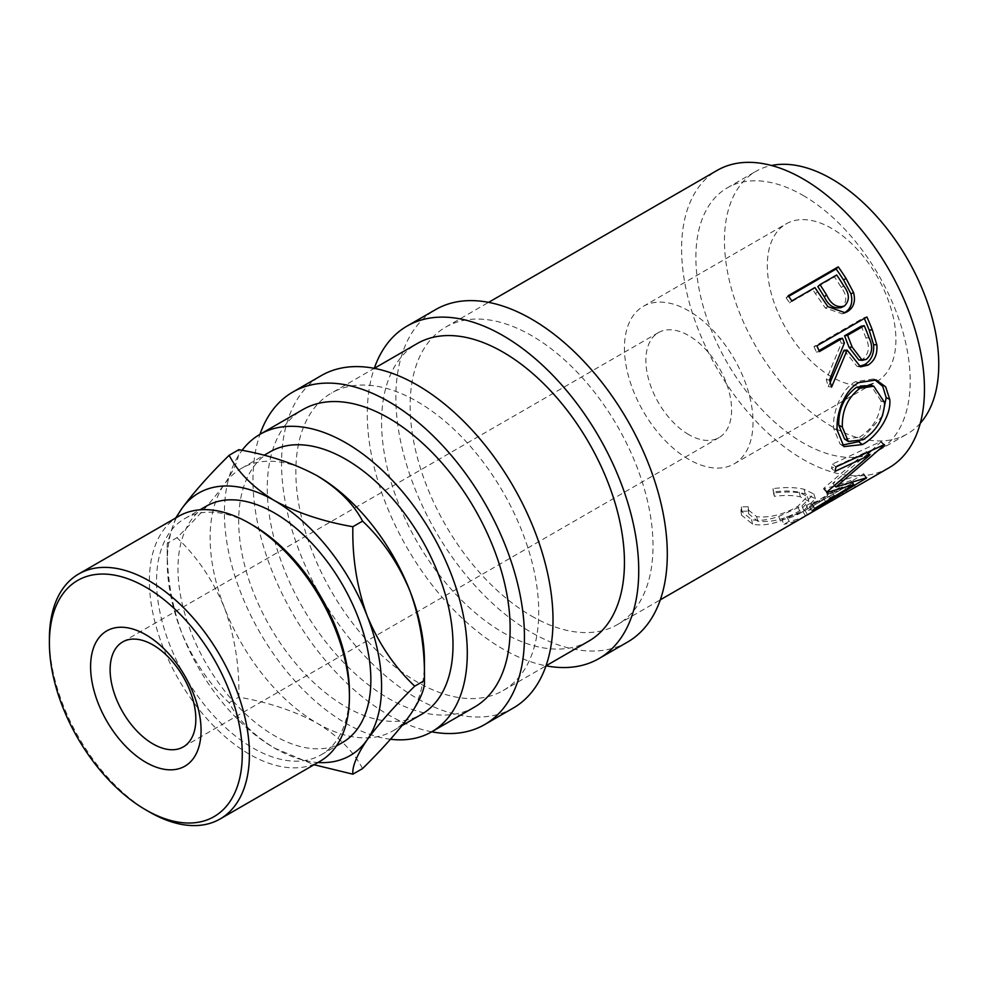<?xml version="1.0" encoding="UTF-8"?>
<svg xmlns="http://www.w3.org/2000/svg" width="988" height="988" viewBox="0 0 988 988"><rect width="100%" height="100%" fill="white"/><g stroke="black" fill="none" stroke-linecap="round" stroke-linejoin="round"><path stroke-width="0.74" stroke-dasharray="4.94 3.71" d="M688.735 434.596A60.614 35 60 0 1 649.141 381.183A60.614 35 60 0 1 658.428 332.61A60.614 35 60 0 1 688.735 335.611A60.614 35 60 0 1 728.329 389.025A60.614 35 60 0 1 719.042 437.598A60.614 35 60 0 1 688.735 434.596M850.792 489.776A171.739 99.158 60 0 1 833.921 495.445L828.796 498.409L826.833 493.827A166.688 96.244 60 0 0 844.74 487.504L829.352 496.384A166.688 96.244 60 0 1 811.457 502.707L806.319 505.671A166.688 96.244 60 0 0 824.227 499.348L804.985 510.45A166.688 96.244 60 0 1 787.09 516.773L781.965 519.737A166.688 96.244 60 0 0 800.65 512.957L850.656 484.095A166.688 96.244 60 0 1 831.97 490.863L826.833 493.827M847.235 491.888A171.739 99.158 60 0 1 828.796 498.409M830.278 501.62A171.739 99.158 60 0 1 813.408 507.289L808.283 510.253L806.319 505.671M826.721 503.732A171.739 99.158 60 0 1 808.283 510.253M805.912 515.687A171.739 99.158 60 0 1 789.054 521.355L783.929 524.307L781.965 519.737M803.182 517.341A171.739 99.158 60 0 1 783.929 524.307M773.468 492.987L774.357 496.322C784.645 495.05 793.315 495.223 800.342 496.853L808.826 501.286L799.502 510.92C785.139 519.219 771.208 522.652 757.747 521.219L748.657 513.871L748.706 511.129L741.852 511.253L741.494 515.106L752.584 524.171C760.241 525.789 769.504 524.751 780.372 521.059L803.763 510.463L815.409 498.73L805.208 493.839C796.575 491.765 786.003 491.481 773.468 492.987L773.024 488.64L773.789 491.925C783.941 490.591 792.438 490.715 799.267 492.296L807.32 496.569L797.822 506.313C783.484 514.587 769.763 518.045 756.66 516.662L748.04 509.672L748.151 506.733L741.395 506.893L740.963 510.969L751.51 519.614C758.932 521.182 768.009 520.133 778.742 516.452L801.96 505.856L813.84 493.988L804.133 489.282C795.76 487.269 785.386 487.047 773.024 488.64M531.581 616.055A171.739 99.158 -120 0 0 617.451 624.564A171.739 99.158 -120 0 0 643.781 486.948A171.739 99.158 -120 0 0 531.581 335.611A171.739 99.158 -120 0 0 445.712 327.102A171.739 99.158 -120 0 0 419.381 464.718A171.739 99.158 -120 0 0 531.581 616.055M888.904 467.843A171.739 99.158 60 0 1 803.034 459.346A171.739 99.158 60 0 1 690.834 307.997A171.739 99.158 60 0 1 717.165 170.381M803.034 195.389A151.535 87.487 60 0 1 902.032 328.918A151.535 87.487 60 0 1 878.801 450.343A151.535 87.487 60 0 1 803.034 442.846A151.535 87.487 60 0 1 704.036 309.306A151.535 87.487 60 0 1 727.267 187.881A151.535 87.487 60 0 1 803.034 195.389M920.297 423.247A151.535 87.487 60 0 1 907.367 433.856A151.535 87.487 60 0 1 831.6 426.347A151.535 87.487 60 0 1 732.614 292.819A151.535 87.487 60 0 1 755.832 171.381A151.535 87.487 60 0 1 771.48 165.49M831.6 376.86A90.921 52.488 60 0 1 772.208 296.733A90.921 52.488 60 0 1 786.139 223.881A90.921 52.488 60 0 1 831.6 228.376A90.921 52.488 60 0 1 891.003 308.503A90.921 52.488 60 0 1 877.06 381.356A90.921 52.488 60 0 1 831.6 376.86M688.735 459.346A90.921 52.488 60 0 1 629.344 379.219A90.921 52.488 60 0 1 643.274 306.366A90.921 52.488 60 0 1 688.735 310.862A90.921 52.488 60 0 1 748.138 390.989A90.921 52.488 60 0 1 734.195 463.841A90.921 52.488 60 0 1 688.735 459.346M503.151 690.55L546.018 665.813A191.944 110.817 60 0 1 503.003 649.054A191.944 110.817 60 0 1 374.279 368.351L331.412 393.088A171.739 99.158 -120 0 0 305.094 530.704A171.739 99.158 -120 0 0 417.282 682.053A171.739 99.158 -120 0 0 503.151 690.55A171.739 99.158 -120 0 0 529.482 552.934A171.739 99.158 -120 0 0 417.282 401.597A171.739 99.158 -120 0 0 331.412 393.088M627.553 642.064A191.944 110.817 60 0 1 531.581 632.555A191.944 110.817 60 0 1 406.192 463.409A191.944 110.817 60 0 1 435.609 309.602M431.719 731.799A191.944 110.817 60 0 1 388.716 715.04A191.944 110.817 60 0 1 259.98 434.337M513.254 708.05A191.944 110.817 60 0 1 417.282 698.541A191.944 110.817 60 0 1 291.892 529.407A191.944 110.817 60 0 1 321.31 375.588M349.419 692.353A136.381 78.744 60 0 1 321.174 754.795A136.381 78.744 60 0 1 252.99 748.04A136.381 78.744 60 0 1 163.897 627.849A136.381 78.744 60 0 1 184.793 518.564A136.381 78.744 60 0 1 252.99 525.32M178.704 516.255A141.432 81.658 -120 0 0 157.018 629.591A141.432 81.658 -120 0 0 249.421 754.227A141.432 81.658 -120 0 0 320.137 761.229M342.614 742.42A136.381 78.744 60 0 1 274.417 735.665A136.381 78.744 60 0 1 185.324 615.487A136.381 78.744 60 0 1 206.233 506.202M316.185 475.203A151.535 87.487 -120 0 0 241.517 468.324A151.535 87.487 -120 0 0 224.486 484.12A151.535 87.487 -120 0 0 224.486 607.855A151.535 87.487 -120 0 0 317.284 723.29A151.535 87.487 -120 0 0 393.051 730.799A151.535 87.487 -120 0 0 410.069 715.003A151.535 87.487 -120 0 0 424.432 661.429M270.082 451.837A151.535 87.487 -120 0 0 246.852 573.262A151.535 87.487 -120 0 0 345.849 706.79A151.535 87.487 -120 0 0 421.617 714.299M390.482 739.246A171.739 99.158 60 0 1 345.849 723.29A171.739 99.158 60 0 1 240.01 590.701A171.739 99.158 60 0 1 242.072 450.318M474.586 707.05A171.739 99.158 60 0 1 388.716 698.541A171.739 99.158 60 0 1 276.517 547.204A171.739 99.158 60 0 1 302.847 409.588M588.873 641.064A171.739 99.158 60 0 1 503.003 632.555A171.739 99.158 60 0 1 390.816 481.218A171.739 99.158 60 0 1 417.134 343.602M362.571 768.578C353.543 751.362 338.452 736.27 317.284 723.29C294.745 711.051 268.6 702.332 238.837 697.145C239.565 666.344 234.786 636.581 224.486 607.855C212.988 580.215 197.155 556.837 176.976 537.694C196.97 518.021 212.803 500.163 224.486 484.12C234.712 469.028 239.504 457.555 238.837 449.688M176.506 517.527A151.535 87.487 -120 0 0 167.268 562.444A151.535 87.487 -120 0 0 181.619 632.592A151.535 87.487 -120 0 0 274.417 748.04A151.535 87.487 -120 0 0 317.926 762.501M175.728 517.971L167.268 543.301C166.54 574.102 171.319 603.866 181.619 632.592C193.117 660.231 208.95 683.622 229.13 702.752C238.157 719.956 253.249 735.06 274.417 748.04L314.048 764.737M229.13 702.752L238.837 697.145M167.268 562.444L167.268 543.301L176.976 537.694M149.41 811.963A141.432 81.658 60 0 1 49.4 638.742M844.604 439.08L859.449 437.227L862.993 439.746M859.449 437.227C873.034 428.496 880.246 416.368 881.074 400.819L884.643 402.61M881.074 400.819L870.552 385.147M866.377 359.36L863.08 359.002C869.057 353.457 869.996 346.418 865.896 337.896A166.688 96.244 60 0 0 861.264 326.176M858.856 360.015L863.08 359.002M844.308 306.107L841.653 307.33C847.247 301.933 847.136 295.326 841.294 287.483A166.688 96.244 60 0 0 834.502 276.973L817.829 286.594M836.688 274.985L834.502 276.973M840.8 307.75L841.653 307.33M805.504 515.921L802.911 511.586L852.916 482.712A166.688 96.244 60 0 1 850.656 484.095M802.911 511.586A166.688 96.244 60 0 1 800.65 512.957M871.391 450.59L880.79 442.056A166.688 96.244 60 0 0 880.963 441.463L832.489 464.027A166.688 96.244 60 0 1 831.476 468.374L834.934 471.4M834.131 486.096L823.535 488.924A166.688 96.244 60 0 0 823.955 488.134L866.291 451.998L831.476 468.374M868.032 453.603L832.736 483.317L863.697 473.734A166.688 96.244 60 0 1 863.327 474.117L809.444 506.683A166.688 96.244 60 0 0 812.111 504.213L850.779 480.613L834.984 485.849M842.134 445.156L840.096 444.081L833.65 428.421C832.254 412.626 841.121 389.198 855.299 381.776L873.096 379.022L874.59 379.54M882.469 415.874L859.56 441.463M816.891 345.837L813.964 346.516L863.969 317.642A166.688 96.244 60 0 1 864.327 318.457M813.964 346.516A166.688 96.244 60 0 1 816.384 352.086L818.978 350.604M839.467 338.761A166.688 96.244 60 0 1 841.344 343.318L826.277 379.639A166.688 96.244 60 0 1 828.216 386.555L830.241 382.22M858.868 366.449L857.078 366.375L844.011 350.258M788.226 295.708L786.139 297.857L788.696 296.375M786.139 297.857A166.688 96.244 60 0 1 789.622 302.884L812.704 289.558A166.688 96.244 60 0 1 815.409 293.634L825.338 308.046L842.307 313.838L845.123 312.751M843.629 313.245L842.307 313.838M805.208 493.839L804.133 489.282M803.763 510.463L801.96 505.856M780.372 521.059L778.742 516.452M752.584 524.171L751.51 519.614M741.852 511.253L741.395 506.893M748.706 511.129L748.151 506.733M757.747 521.219L756.66 516.662M799.502 510.92L797.822 506.313M800.342 496.853L799.267 492.296M774.357 496.322L773.789 491.925M855.509 487.047L852.916 482.712M789.054 521.355L787.09 516.773M807.468 514.785L804.985 510.45M826.697 503.682L824.227 499.348M813.408 507.289L811.457 502.707M831.822 500.731L829.352 496.384M847.21 491.839L844.74 487.504M833.921 495.445L831.97 490.863M823.535 488.924L826.746 492.567M850.779 480.613L852.274 482.663M812.111 504.213L814.976 508.326M809.444 506.683L812.235 510.87M863.327 474.117L866.241 478.18M863.697 473.734L866.612 477.784M832.736 483.317L834.749 485.59M880.79 442.056L884.223 445.156M880.963 441.463L884.396 444.538M832.489 464.027L835.971 466.916M866.291 451.998L866.995 452.64M823.955 488.134L827.191 491.765M858.733 382.615L855.299 381.776M837.207 430.212L833.65 428.421M866.896 316.975L863.969 317.642M819.398 351.592L816.384 352.086M844.394 342.947L841.344 343.318M829.574 379.972L826.277 379.639M831.575 387.098L828.216 386.555M791.82 300.895L789.622 302.884M814.902 287.57L812.704 289.558M827.882 306.638L825.338 308.046M869.032 337.748L865.896 337.896M843.703 285.816L841.294 287.483M817.694 291.756L815.409 293.634M122.673 641.928L658.428 332.61M617.451 624.564L660.317 599.827M878.801 450.343L907.367 433.856M643.274 306.366L786.139 223.881M321.174 754.795L336.34 746.039M393.051 730.799L402.091 725.575M241.517 468.324L264.068 455.307M184.793 518.564L199.959 509.82M734.195 463.841L877.06 381.356M727.267 187.881L755.832 171.381M813.84 493.988L815.409 498.73M740.963 510.969L741.494 515.106M748.04 509.672L748.657 513.871M807.32 496.569L808.826 501.286M873.096 379.022L876.183 379.935M840.096 444.081L843.913 446.625M857.078 366.375L860.56 366.844M445.712 327.102L488.578 302.365M183.286 746.916L719.042 437.598"/><path stroke-width="1.48" d="M145.841 762.316A78.114 45.102 60 0 1 90.6 666.653A78.114 45.102 60 0 1 145.841 634.765A78.114 45.102 60 0 1 201.07 730.428A78.114 45.102 60 0 1 145.841 762.316M152.979 644.929A60.614 35 -120 0 0 122.673 641.928A60.614 35 -120 0 0 113.385 690.501A60.614 35 -120 0 0 152.979 743.915A60.614 35 -120 0 0 183.286 746.916A60.614 35 -120 0 0 192.574 698.343A60.614 35 -120 0 0 152.979 644.929M838.232 266.846A171.739 99.158 60 0 1 845.95 278.283L853.521 292.485C855.83 301.291 853.743 307.7 847.259 311.714L845.123 312.751L827.882 306.638L817.694 291.756A171.739 99.158 60 0 0 814.902 287.57L791.82 300.895A171.739 99.158 60 0 0 788.226 295.708L838.232 266.846L836.144 268.983A166.688 96.244 60 0 1 843.641 280.086L850.964 293.893C853.15 302.464 851.001 308.762 844.518 312.764L843.629 313.245M866.896 316.975A171.739 99.158 60 0 1 872.28 329.819L876.825 344.824C877.603 354.149 874.652 360.916 867.995 365.128L860.56 366.844L847.148 350.098L831.575 387.098A171.739 99.158 60 0 0 829.574 379.972L844.394 342.947A171.739 99.158 60 0 0 842.468 338.267L819.398 351.592A171.739 99.158 60 0 0 816.891 345.837L866.896 316.975M889.756 399.387C891.497 416.047 876.529 437.005 862.388 444.551L843.913 446.625L837.207 430.212C835.799 413.935 844.555 390.001 858.733 382.615L876.183 379.935L885.656 386.839L889.756 399.387L886.187 397.608L882.469 415.874M827.191 491.765A171.739 99.158 60 0 1 826.746 492.567L853.731 484.639L814.976 508.326A171.739 99.158 60 0 1 812.235 510.87L866.241 478.18A171.739 99.158 60 0 0 866.612 477.784L835.959 486.961L884.223 445.156A171.739 99.158 60 0 0 884.396 444.538L835.971 466.916A171.739 99.158 60 0 1 834.934 471.4L869.712 455.147L827.191 491.765M660.317 599.827L803.182 517.341A171.739 99.158 60 0 0 805.504 515.921L855.509 487.047A171.739 99.158 60 0 1 853.187 488.467A171.739 99.158 60 0 1 850.792 489.776M847.21 491.839L831.847 500.78A171.739 99.158 60 0 1 830.278 501.62M826.697 503.682L807.492 514.834A171.739 99.158 60 0 1 805.912 515.687M488.578 302.365L717.165 170.381A171.739 99.158 60 0 1 803.034 178.89A171.739 99.158 60 0 1 915.221 330.227A171.739 99.158 60 0 1 888.904 467.843L853.187 488.467M771.48 165.49A151.535 87.487 60 0 1 831.6 178.89A151.535 87.487 60 0 1 926.275 299.315A151.535 87.487 60 0 1 920.297 423.247M503.003 335.611A191.944 110.817 60 0 1 628.405 504.757A191.944 110.817 60 0 1 598.975 658.564A191.944 110.817 60 0 1 546.018 665.813L588.873 641.064A171.739 99.158 60 0 0 615.203 503.448A171.739 99.158 60 0 0 503.003 352.111A171.739 99.158 60 0 0 417.134 343.602L374.279 368.351A191.944 110.817 60 0 1 407.031 326.102A191.944 110.817 60 0 1 503.003 335.611M407.031 326.102L435.609 309.602A191.944 110.817 60 0 1 531.581 319.112A191.944 110.817 60 0 1 656.971 488.257A191.944 110.817 60 0 1 627.553 642.064L598.975 658.564M242.072 450.318A171.739 99.158 60 0 1 259.98 434.337A191.944 110.817 60 0 1 292.744 392.088A191.944 110.817 60 0 1 388.716 401.597A191.944 110.817 60 0 1 514.106 570.743A191.944 110.817 60 0 1 484.688 724.55A191.944 110.817 60 0 1 431.719 731.799A171.739 99.158 60 0 1 390.482 739.246M292.744 392.088L321.31 375.588A191.944 110.817 60 0 1 417.282 385.098A191.944 110.817 60 0 1 542.684 554.243A191.944 110.817 60 0 1 513.254 708.05L484.688 724.55M149.41 811.963L145.829 809.901A136.381 78.744 -120 0 0 145.841 809.901A136.381 78.744 -120 0 0 242.27 754.215A136.381 78.744 -120 0 0 145.841 587.193A136.381 78.744 -120 0 0 49.4 642.867A136.381 78.744 -120 0 0 145.829 809.901L149.41 811.963A141.432 81.658 60 0 0 220.126 818.966L320.137 761.229A141.432 81.658 -120 0 0 349.419 696.478A141.432 81.658 -120 0 0 249.421 523.269A141.432 81.658 -120 0 0 249.421 523.257A141.432 81.658 -120 0 0 178.704 516.255L78.694 573.991A141.432 81.658 60 0 1 149.41 581.006A141.432 81.658 60 0 1 241.801 705.63A141.432 81.658 60 0 1 220.126 818.966M252.99 525.32L249.421 523.269L252.99 525.32A136.381 78.744 60 0 1 349.419 692.353L349.419 696.478M199.959 509.82L206.233 506.202A136.381 78.744 60 0 1 274.417 512.957A136.381 78.744 60 0 1 363.51 633.135A136.381 78.744 60 0 1 342.614 742.42L336.34 746.039M402.091 725.575L421.617 714.299A151.535 87.487 -120 0 0 444.847 592.874A151.535 87.487 -120 0 0 345.849 459.334A151.535 87.487 -120 0 0 270.082 451.837L264.068 455.307M317.926 762.501A151.535 87.487 -120 0 0 367.215 739.753A151.535 87.487 -120 0 0 367.215 616.018A151.535 87.487 -120 0 0 274.417 500.583C253.212 487.566 238.12 472.474 229.13 455.295L238.837 449.688C268.65 454.9 294.795 463.607 317.284 475.833C338.489 488.85 353.581 503.942 362.571 521.121C382.554 539.954 398.399 563.345 410.069 591.269C420.308 619.637 425.087 649.4 424.432 680.571L424.432 661.429A151.535 87.487 -120 0 0 410.069 591.269A151.535 87.487 -120 0 0 317.284 475.833A151.535 87.487 -120 0 0 316.185 475.203M345.849 442.834A171.739 99.158 60 0 1 458.049 594.183A171.739 99.158 60 0 1 431.719 731.799L474.586 707.05A171.739 99.158 60 0 0 500.904 569.434A171.739 99.158 60 0 0 388.716 418.097A171.739 99.158 60 0 0 302.847 409.588L259.98 434.337A171.739 99.158 60 0 1 345.849 442.834M414.725 686.166L424.432 680.571C425.161 688.29 420.369 699.763 410.069 715.003C398.572 730.824 382.739 748.682 362.571 768.578L352.864 774.184C352.123 766.466 356.915 754.98 367.215 739.753C378.713 723.92 394.545 706.062 414.725 686.166C394.731 667.332 378.898 643.941 367.215 616.018C356.977 587.65 352.197 557.887 352.864 526.728C323.051 521.516 296.906 512.797 274.417 500.583A151.535 87.487 -120 0 0 181.619 508.869A151.535 87.487 -120 0 0 176.506 517.527M229.13 455.295C209.135 474.981 193.302 492.839 181.619 508.869L175.728 517.971M314.048 764.737L352.864 774.184M352.864 526.728L362.571 521.121M49.4 642.867L49.4 638.742A141.432 81.658 60 0 1 78.694 573.991M859.918 388.272C847.716 397.621 841.85 410.539 842.332 427.038L848.346 441.5L862.993 439.746C876.603 430.978 883.815 418.603 884.643 402.61L873.75 386.209L859.918 388.272L856.46 387.284C844.234 396.559 838.33 409.217 838.763 425.248L842.332 427.038M852.199 347.134L862.24 360.336L866.377 359.36C872.342 353.753 873.231 346.541 869.032 337.748A171.739 99.158 60 0 0 864.265 325.682L847.605 335.303L852.199 347.134L849.05 347.282L858.856 360.015L862.24 360.336M826.635 295.029C831.019 304.353 836.91 308.046 844.308 306.107C849.89 300.661 849.68 293.905 843.703 285.816A171.739 99.158 60 0 0 836.688 274.985L820.028 284.606L826.635 295.029L824.239 296.721C828.475 305.786 834.28 309.318 841.653 307.33M840.8 307.75L844.308 306.107M838.763 425.248L844.604 439.08L848.359 441.5M873.75 386.209L870.552 385.147L856.46 387.284M864.265 325.682L861.264 326.176L844.592 335.809L849.05 347.282M847.605 335.303L844.592 335.809M820.028 284.606L817.829 286.594L824.239 296.721M834.984 485.849L834.131 486.096M871.391 450.59L868.032 453.603M874.59 379.54L882.729 386.333L886.187 397.608M859.56 441.463L842.134 445.156M842.468 338.267L839.467 338.761L818.978 350.604M847.148 350.098L844.011 350.258L830.241 382.22M864.327 318.457A166.688 96.244 60 0 1 869.193 330.116L873.59 344.689C874.281 353.778 871.293 360.41 864.636 364.609L858.868 366.449M788.696 296.375L836.144 268.983M852.274 482.663L853.731 484.639M834.749 485.59L835.959 486.961M866.291 451.998L869.712 455.147M862.388 444.551L858.856 441.883M867.995 365.128L864.636 364.609M876.825 344.824L873.59 344.689M847.259 311.714L844.518 312.764M853.521 292.485L850.964 293.893M872.28 329.819L869.193 330.116M845.95 278.283L843.641 280.086"/></g></svg>
